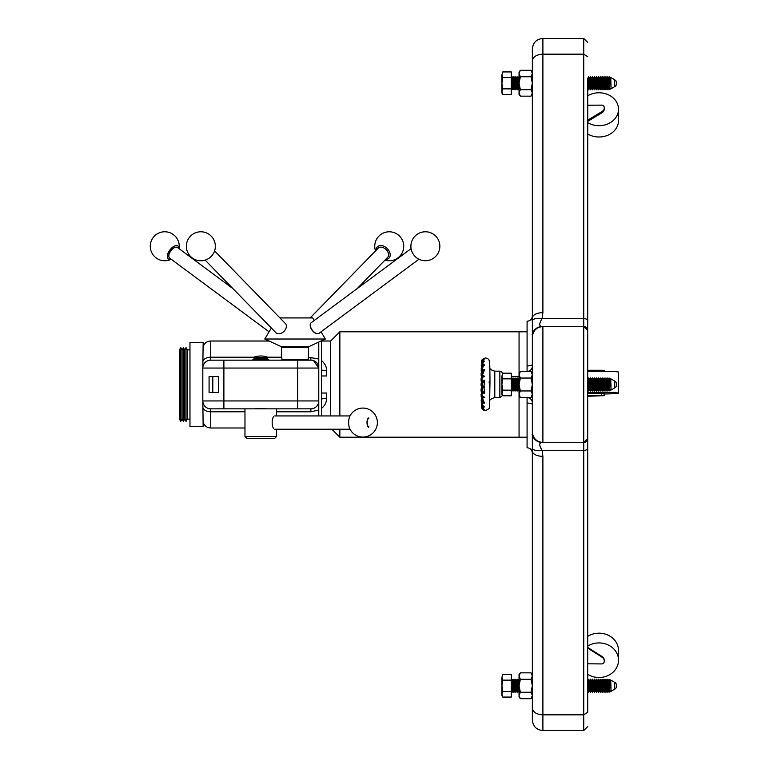 <?xml version="1.0" encoding="UTF-8"?>
<svg xmlns="http://www.w3.org/2000/svg" width="769" height="769" viewBox="0 0 769 769"><rect width="100%" height="100%" fill="white"/><g stroke="black" fill="none" stroke-linecap="round" stroke-linejoin="round"><path stroke-width="1.15" d="M532.35 695.474L531.033 692.244L532.35 685.775L531.033 679.315L520.363 679.315L519.046 685.775L519.046 696.974L520.363 698.704L531.033 698.704L532.35 695.474L532.35 720.005L532.35 315.972C532.042 319.183 530.283 320.933 527.082 321.25L527.082 371.571M587.699 448.414A3.951 1.98 180 0 1 583.748 450.384L583.748 714.834L542.895 714.834L542.895 730.55L583.748 730.55L583.748 714.834L587.699 712.305L587.699 320.586A3.951 1.98 180 0 0 583.748 318.616L542.145 318.616C538.982 323.682 538.982 326.316 542.135 326.517L542.895 326.517L542.135 326.517A10.545 10.305 90 0 0 532.1 334.659M587.699 712.305L587.699 690.802L588.708 692.369L588.708 679.19L587.756 680.844L587.756 690.706M587.756 680.844L587.699 674.307A19.504 17.293 -0.1 0 0 607.952 675.586A19.504 17.293 -0.1 0 0 618.516 660.206A19.504 17.293 -0.1 0 0 607.943 644.845A19.504 17.293 -0.1 0 0 587.699 646.143M601.541 371.273L601.541 370.245L587.699 370.245L587.699 133.95A19.504 16.457 -0 0 0 607.952 135.171A19.504 16.457 -0 0 0 618.516 120.522L618.507 109.217A19.504 16.457 -0 0 0 607.933 94.597A19.504 16.457 -0 0 0 587.699 95.817L587.699 88.252L588.708 89.81L588.708 76.631L587.756 78.294L587.756 88.156M587.756 78.294L587.699 320.586M584.517 326.594A3.951 3.951 0 0 1 587.699 330.468L583.748 326.517L583.748 54.166L542.895 54.166L542.895 312.656A10.545 5.268 0 0 0 532.35 317.933L532.35 48.995L532.35 73.526L531.033 70.296L520.363 70.296L519.046 73.526L519.046 72.026L520.363 70.296M532.35 92.914L531.033 89.685L532.35 83.225L531.033 76.756L520.363 76.756L519.046 83.225L519.046 94.414L520.363 96.154L531.033 96.154L532.35 92.914L532.35 108.381M532.35 365.515L532.35 337.062A10.545 10.545 0 0 1 542.895 326.517C536.464 327.171 532.946 330.68 532.35 337.062M532.35 660.619L532.35 674.586L531.033 672.846L532.35 676.086L532.35 680.536M587.699 438.532A3.951 3.951 0 0 1 584.517 442.406A3.951 3.951 0 0 0 587.699 438.532L583.748 442.483L542.895 442.483C536.464 441.829 532.946 438.32 532.35 431.938L532.35 403.485M532.35 451.067A10.545 5.268 180 0 0 542.895 456.344L542.145 450.384L583.748 450.384L583.748 326.517L542.895 326.517L542.895 442.483L542.135 442.483C538.982 442.713 538.982 445.347 542.145 450.384A10.545 5.152 166.2 0 1 532.1 448.154M532.35 431.938A10.545 10.545 0 0 0 542.895 442.483L542.135 442.483A10.545 10.305 -90 0 1 532.1 434.341M527.082 397.429L527.082 447.75C530.283 448.067 532.042 449.817 532.35 453.028M330.632 415.933L330.632 341.013L339.86 331.795L519.065 331.795L519.065 373.273L519.065 331.795L527.082 331.795L527.082 321.25M542.895 312.656L542.145 318.616A10.545 5.152 -166.2 0 0 532.1 320.846M532.35 60.943C532.946 56.829 536.464 54.57 542.895 54.166L542.895 38.45C536.493 39.075 532.975 42.593 532.35 48.995M532.35 708.057C532.946 712.171 536.464 714.43 542.895 714.834L542.895 456.344M542.895 38.45L583.748 38.45L583.748 54.166L587.699 56.695M587.699 122.646A19.504 16.457 -0 0 0 607.952 123.857A19.504 16.457 -0 0 0 618.507 109.217M587.699 636.376A19.504 17.293 -0.1 0 1 607.933 635.098A19.504 17.293 -0.1 0 1 618.507 650.449L618.516 660.206M587.699 120.185L602.069 111.505A5.268 4.451 -0 0 0 604.271 107.891A5.268 4.451 -0 0 0 604.107 106.795A2.634 2.22 -0 0 0 601.531 105.122L587.699 105.238M604.271 107.891L604.271 109.083A5.268 4.451 180 0 1 602.069 112.707L587.699 121.387M587.699 663.801L601.541 663.926A2.634 2.336 179.9 0 0 604.126 662.157A5.268 4.672 -0.1 0 0 604.28 661.013L604.28 660.34A5.268 4.672 -0.1 0 0 602.079 656.543L587.699 647.421M587.699 648.094L602.079 657.216A5.268 4.672 -0.1 0 1 604.28 661.013M501.907 384.5L501.907 394.286L502.782 395.795L501.907 392.969L502.782 390.152L501.907 384.5L502.782 378.848L501.907 376.031L501.907 384.5M502.782 373.205L501.907 376.031L502.782 373.205L511.27 373.205L511.27 390.152L502.782 390.152M511.27 378.848L502.782 378.848M511.27 390.152L511.27 395.795L502.782 395.795M512.048 391.085L513 389.431L513 379.569L512.048 377.915L512.048 391.085L511.27 391.085M513 379.569L513.961 377.915L513.961 391.085L513 389.431M513.961 377.915L514.922 379.569L514.922 389.431L513.961 391.085M514.922 379.569L515.874 377.915L515.874 391.085L514.922 389.431M515.874 377.915L516.835 379.569L516.835 389.431L515.874 391.085M516.835 379.569L517.797 377.915L517.797 391.085L516.835 389.431M517.797 377.915L518.748 379.569L518.748 389.431L517.797 391.085M587.699 379.473L587.699 389.527M587.756 379.569L588.708 377.915L588.708 391.085L587.756 389.431M588.708 377.915L589.669 379.569L589.669 389.431L588.708 391.085M589.669 379.569L590.63 377.915L590.63 391.085L589.669 389.431M590.63 377.915L591.592 379.569L591.592 389.431L590.63 391.085M591.592 379.569L592.543 377.915L592.543 391.085L591.592 389.431M592.543 377.915L593.505 379.569L593.505 389.431L592.543 391.085M593.505 379.569L594.466 377.915L594.466 391.085L593.505 389.431M594.466 377.915L595.417 379.569L595.417 389.431L594.466 391.085M595.417 379.569L596.379 377.915L596.379 391.085L595.417 389.431M596.379 377.915L597.34 379.569L597.34 389.431L596.379 391.085M597.34 379.569L598.292 377.915L598.292 391.085L597.34 389.431M598.292 377.915L599.253 379.569L599.253 389.431L598.292 391.085M599.253 379.569L600.214 377.915L600.214 391.085L599.253 389.431M600.214 377.915L601.175 379.569L601.175 389.431L600.214 391.085M601.175 379.569L602.127 377.915L602.127 391.085L601.175 389.431M602.127 377.915L603.088 379.569L603.088 389.431L602.127 391.085M603.088 379.569L604.049 377.915L604.049 391.085L603.088 389.431M604.049 377.915L605.001 379.569L605.001 389.431L604.049 391.085M605.001 379.569L605.962 377.915L605.962 391.085L605.001 389.431M605.962 377.915L606.924 379.569L606.924 389.431L605.962 391.085M606.924 379.569L607.875 377.915L607.875 391.085L606.924 389.431M607.875 377.915L608.837 379.569L608.837 389.431L607.875 391.085M608.837 379.569L609.654 378.156L609.654 390.844L608.837 389.431M614.71 387.922A3.951 3.951 0 0 0 614.71 381.078L614.71 387.922L611.095 390.018L610.759 379.569L610.077 378.406L609.654 390.844M611.095 390.018L610.759 379.569M501.907 685.775L501.907 695.561L502.782 697.07L501.907 694.253L502.782 691.427L501.907 685.775L502.782 680.132L501.907 677.306L501.907 685.775M502.782 674.48L501.907 677.306L502.782 674.48L511.27 674.48L511.27 691.427L502.782 691.427M511.27 680.132L502.782 680.132M511.27 691.427L511.27 697.07L502.782 697.07M512.048 692.369L513 690.706L513 680.844L512.048 679.19L512.048 692.369L511.27 692.369M513 680.844L513.961 679.19L513.961 692.369L513 690.706M513.961 679.19L514.922 680.844L514.922 690.706L513.961 692.369M514.922 680.844L515.874 679.19L515.874 692.369L514.922 690.706M515.874 679.19L516.835 680.844L516.835 690.706L515.874 692.369M516.835 680.844L517.797 679.19L517.797 692.369L516.835 690.706M517.797 679.19L518.748 680.844L518.748 690.706L517.797 692.369M588.708 679.19L589.669 680.844L589.669 690.706L588.708 692.369M589.669 680.844L590.63 679.19L590.63 692.369L589.669 690.706M590.63 679.19L591.592 680.844L591.592 690.706L590.63 692.369M591.592 680.844L592.543 679.19L592.543 692.369L591.592 690.706M592.543 679.19L593.505 680.844L593.505 690.706L592.543 692.369M593.505 680.844L594.466 679.19L594.466 692.369L593.505 690.706M594.466 679.19L595.417 680.844L595.417 690.706L594.466 692.369M595.417 680.844L596.379 679.19L596.379 692.369L595.417 690.706M596.379 679.19L597.34 680.844L597.34 690.706L596.379 692.369M597.34 680.844L598.292 679.19L598.292 692.369L597.34 690.706M598.292 679.19L599.253 680.844L599.253 690.706L598.292 692.369M599.253 680.844L600.214 679.19L600.214 692.369L599.253 690.706M600.214 679.19L601.175 680.844L601.175 690.706L600.214 692.369M601.175 680.844L602.127 679.19L602.127 692.369L601.175 690.706M602.127 679.19L603.088 680.844L603.088 690.706L602.127 692.369M603.088 680.844L604.049 679.19L604.049 692.369L603.088 690.706M604.049 679.19L605.001 680.844L605.001 690.706L604.049 692.369M605.001 680.844L605.962 679.19L605.962 692.369L605.001 690.706M605.962 679.19L606.924 680.844L606.924 690.706L605.962 692.369M606.924 680.844L607.875 679.19L607.875 692.369L606.924 690.706M607.875 679.19L608.837 680.844L608.837 690.706L607.875 692.369M608.837 680.844L609.654 679.431L609.654 692.119L608.837 690.706M614.71 689.197A3.951 3.951 0 0 0 614.71 682.353L614.71 689.197L611.095 691.293L610.759 680.844L610.077 679.681L609.654 692.119M611.095 691.293L610.759 680.844M501.907 83.225L501.907 93.011L502.782 94.52L501.907 91.694L502.782 88.868L501.907 83.225L502.782 77.573L501.907 74.747L501.907 83.225M502.782 71.93L501.907 74.747L502.782 71.93L511.27 71.93L511.27 88.868L502.782 88.868M511.27 77.573L502.782 77.573M511.27 88.868L511.27 94.52L502.782 94.52M512.048 89.81L513 88.156L513 78.294L512.048 76.631L512.048 89.81L511.27 89.81M513 78.294L513.961 76.631L513.961 89.81L513 88.156M513.961 76.631L514.922 78.294L514.922 88.156L513.961 89.81M514.922 78.294L515.874 76.631L515.874 89.81L514.922 88.156M515.874 76.631L516.835 78.294L516.835 88.156L515.874 89.81M516.835 78.294L517.797 76.631L517.797 89.81L516.835 88.156M517.797 76.631L518.748 78.294L518.748 88.156L517.797 89.81M588.708 76.631L589.669 78.294L589.669 88.156L588.708 89.81M589.669 78.294L590.63 76.631L590.63 89.81L589.669 88.156M590.63 76.631L591.592 78.294L591.592 88.156L590.63 89.81M591.592 78.294L592.543 76.631L592.543 89.81L591.592 88.156M592.543 76.631L593.505 78.294L593.505 88.156L592.543 89.81M593.505 78.294L594.466 76.631L594.466 89.81L593.505 88.156M594.466 76.631L595.417 78.294L595.417 88.156L594.466 89.81M595.417 78.294L596.379 76.631L596.379 89.81L595.417 88.156M596.379 76.631L597.34 78.294L597.34 88.156L596.379 89.81M597.34 78.294L598.292 76.631L598.292 89.81L597.34 88.156M598.292 76.631L599.253 78.294L599.253 88.156L598.292 89.81M599.253 78.294L600.214 76.631L600.214 89.81L599.253 88.156M600.214 76.631L601.175 78.294L601.175 88.156L600.214 89.81M601.175 78.294L602.127 76.631L602.127 89.81L601.175 88.156M602.127 76.631L603.088 78.294L603.088 88.156L602.127 89.81M603.088 78.294L604.049 76.631L604.049 89.81L603.088 88.156M604.049 76.631L605.001 78.294L605.001 88.156L604.049 89.81M605.001 78.294L605.962 76.631L605.962 89.81L605.001 88.156M605.962 76.631L606.924 78.294L606.924 88.156L605.962 89.81M606.924 78.294L607.875 76.631L607.875 89.81L606.924 88.156M607.875 76.631L608.837 78.294L608.837 88.156L607.875 89.81M608.837 78.294L609.654 76.881L609.654 89.569L608.837 88.156M614.71 86.647A3.951 3.951 0 0 0 614.71 79.803L614.71 86.647L611.095 88.733L610.759 78.294L610.077 77.131L609.654 89.569M611.095 88.733L610.759 78.294M601.541 370.245L604.126 370.331L604.117 371.302M604.28 371.302L604.126 370.331M587.699 396.275L604.271 395.66L587.699 395.526M587.699 393.286L604.107 393.372L604.271 395.66M604.271 393.968A19.504 0.827 180 0 0 618.507 393.17L618.516 372.109A19.504 0.827 180 0 0 607.943 371.369A19.504 0.827 180 0 0 587.699 371.417M618.507 393.17A19.504 0.827 180 0 0 607.943 392.43A19.504 0.827 180 0 0 587.699 392.478M242.341 408.848L210.716 408.848A7.911 7.911 0 0 1 202.814 400.947A7.911 7.911 0 0 0 210.716 408.848A7.911 7.911 0 0 1 202.814 400.947L318.77 400.947A7.911 7.911 0 0 1 310.868 408.848L210.716 408.848A7.911 7.911 0 0 1 202.814 400.947L202.814 368.053A7.911 7.911 0 0 1 210.716 360.152L310.868 360.152A7.911 7.911 0 0 1 318.77 368.053L318.77 415.933M218.531 376.589L218.531 392.411L209.081 392.411L209.081 376.589L218.531 376.589M321.019 341.013L330.632 341.013M318.77 342.051L318.77 368.053L223.894 368.053L223.894 408.848M321.404 415.933L321.404 393.036L326.681 393.036L326.681 398.419C326.479 402.591 324.729 405.907 321.404 408.387L321.404 399.063A7.911 2.528 180 0 1 326.681 398.419M321.442 375.964L321.404 369.937A7.911 2.528 180 0 0 326.681 370.581L326.681 375.964L321.404 375.964L321.404 341.013M321.442 393.036L326.681 393.036M326.681 370.581C326.489 366.419 324.729 363.093 321.404 360.613L321.404 369.937M321.404 399.063L321.404 375.964M310.868 408.848L310.868 411.8L318.77 410.002L318.77 400.947M269.083 341.013L210.716 341.013L210.716 357.201L253.664 357.201M313.579 360.632L318.77 368.053L318.77 358.998L308.225 357.201M276.6 415.933L276.6 408.848L279.243 408.848M276.6 408.848L297.69 408.848L297.69 360.152M519.065 395.727L519.065 437.205L519.065 395.727M339.86 331.795L339.86 415.933M339.86 429.217L339.86 437.205L331.862 429.217M202.814 401.014L203.151 426.459L189.972 426.459L189.972 342.541L203.151 342.541L202.814 367.986M223.894 360.152L223.894 368.053L202.814 368.053A7.911 7.911 0 0 1 210.716 360.152L210.716 357.201A7.911 4.96 0 0 0 203.151 360.728M179.427 399.438L179.427 419.115L180.753 421.393L180.753 347.607L179.427 349.885L179.427 399.438M180.753 347.607L182.07 349.885L182.07 419.115L180.753 421.393M182.07 349.885L183.387 347.607L183.387 421.393L182.07 419.115M183.387 347.607L184.704 349.885L184.704 419.115L183.387 421.393M184.704 349.885L186.021 347.607L186.021 421.393L184.704 419.115M186.021 347.607L187.338 349.885L187.338 419.115L186.021 421.393M276.6 436.475L274.706 438.368L246.878 438.368L244.975 436.475L276.6 436.475L276.6 429.217M265.882 408.637L255.702 408.637M268.198 359.604L252.886 359.584L268.198 359.604M252.886 357.498L254.693 358.537L266.881 358.537L268.698 357.498A21.647 21.647 0 0 0 252.886 357.498L268.698 357.498M316.28 333.467A5.96 2.989 -126.6 0 1 316.001 333.381A5.96 2.989 -126.6 0 1 310.224 325.595A5.96 2.989 -126.6 0 1 310.224 325.287M411.079 248.647L311.022 322.836A6.585 3.307 53.4 0 0 310.205 324.96A6.585 3.307 53.4 0 0 316.597 333.583A6.585 3.307 53.4 0 0 318.866 333.419L418.932 259.23M284.963 330.189A5.96 4.133 135.7 0 1 284.914 330.257A5.96 4.133 135.7 0 1 282.694 332.419A5.96 4.133 135.7 0 1 282.627 332.468M205.15 260.114L275.984 332.756A6.585 4.576 -44.3 0 0 280.656 333.467A6.585 4.576 -44.3 0 0 282.559 332.516A6.585 4.576 -44.3 0 0 285.011 330.122A6.585 4.576 -44.3 0 0 285.414 323.557L214.589 250.915M384.817 248.483A5.96 4.133 44.3 0 1 384.885 248.531A5.96 4.133 44.3 0 1 387.095 250.694A5.96 4.133 44.3 0 1 387.143 250.761M357.143 288.635L387.605 257.404A6.585 4.576 -135.7 0 0 387.192 250.829A6.585 4.576 -135.7 0 0 384.74 248.445A6.585 4.576 -135.7 0 0 379.751 247.291A6.585 4.576 -135.7 0 0 378.165 248.204L310.176 317.924M168.834 255.625A5.96 2.989 -53.4 0 1 168.834 255.327A5.96 2.989 -53.4 0 1 174.611 247.531A5.96 2.989 -53.4 0 1 174.899 247.455M232.959 288.635L177.476 247.493A6.585 3.307 126.6 0 0 175.543 247.243A6.585 3.307 126.6 0 0 175.207 247.339A6.585 3.307 126.6 0 0 168.815 255.952A6.585 3.307 126.6 0 0 169.632 258.086L269.073 331.814M321.038 331.814L325.364 339.014L264.747 339.014L271.351 328.007M279.926 317.924L312.695 317.924L314.213 320.462M308.6 346.752L308.225 359.44L281.877 359.44L281.512 346.752L308.6 346.752L325.364 339.014M481.125 373.205L481.163 375.637L481.663 372.84M481.086 391.133L481.086 388.912L481.086 391.133M481.615 393.805L481.125 395.391L481.106 394.314M481.634 388.556L481.086 388.912M481.134 389.152L481.663 388.874M481.096 385.894L481.096 383.673L481.096 385.894M481.644 383.318L481.096 383.673M481.144 383.904L481.682 383.635M481.106 380.645L481.115 378.435L481.106 380.645M481.654 378.079L481.115 378.435M481.154 378.665L481.692 378.386M481.163 373.426L481.702 373.148M481.163 370.341L481.711 367.909M481.288 368.745L481.279 370.956L481.817 368.466M481.269 373.984L481.269 376.195L481.807 373.705M481.259 379.223L481.259 381.443L481.798 378.944M481.25 384.462L481.75 381.78L481.855 384.269M481.24 389.71L481.74 387.018L481.846 389.508M481.231 394.949L481.73 392.257L481.836 394.747M481.711 399.601L481.221 401.197L481.231 399.918M481.384 402.514L481.192 400.072M481.221 400.188L481.75 399.909M481.721 394.362L481.183 394.718M481.74 389.124L481.192 389.47M481.75 383.875L481.202 384.231M481.759 378.636L481.221 378.992M481.769 373.398L481.231 373.753M481.779 368.149L481.24 368.505M481.269 365.592L481.298 364.852L481.269 365.592M481.394 369.303L481.384 371.514L481.394 369.303L484.508 364.987L482.499 363.391L484.393 361.094L481.798 362.526L484.297 359.123L481.586 361.92L484.182 358.267L481.557 361.267C481.5 359.854 482.817 358.758 485.527 357.969C487.306 358.296 488.469 358.979 489.026 360.017C489.43 363.103 489.776 353.577 489.978 381.684L489.565 406.955L489.017 408.647L485.527 410.684C483.345 410.396 482.028 409.358 481.596 407.56L481.49 406.868L483.326 406.176L481.711 404.965L481.75 403.542L482.086 405.407M481.384 374.541L481.375 376.752L481.913 374.263M481.365 379.78L481.365 382.001L481.903 379.502M481.356 385.019L481.356 387.24L481.894 384.75M481.346 390.268L481.346 392.478L481.884 389.989M481.336 395.506L481.327 397.717L481.865 395.228M481.327 400.745L481.317 402.966L481.327 400.745L481.894 400.457M481.404 364.054L481.404 366.275L481.404 364.054L482.567 363.458M481.971 405.301L481.557 405.869L482.25 405.503M481.817 400.159L481.279 400.514M481.836 394.92L481.288 395.276M481.846 389.681L481.298 390.027M481.855 384.433L481.317 384.788M481.865 379.194L481.327 379.55M481.875 373.955L481.336 374.311M482.019 368.62L481.346 369.062M482.423 363.131L481.356 363.824M481.5 369.86L481.49 372.071L481.5 369.86L482.538 369.322M481.49 375.099L481.481 377.31L481.49 375.099L482.423 374.618M481.481 380.338L481.471 382.558L481.481 380.338L482.115 380.011M481.461 385.577L481.461 387.797L481.461 385.577L482.048 385.279M481.452 390.825L481.452 393.036L481.452 390.825L482.048 390.517M481.442 396.064L481.442 398.275L481.442 396.064L482.134 395.708M481.432 401.303L481.423 403.523L481.432 401.303L482.365 400.822M481.509 364.612L481.509 366.832L481.509 364.612L483.009 363.843M482.432 405.619L481.442 406.541L482.788 405.84M481.432 406.272L481.5 406.945M481.75 403.542L481.711 402.745L483.538 401.553L482.086 400.649L481.384 401.072M481.875 395.266L481.836 392.815L482.067 395.391L481.394 395.833M481.952 390.239L481.413 390.585M481.961 384.99L481.423 385.346M482 379.732L481.432 380.107M482.115 374.426L481.442 374.868M482.269 369.091L481.452 369.62M482.701 363.574L481.461 364.381M481.605 370.418L481.605 372.629L481.605 370.418L483.019 369.687M481.596 375.657L481.586 377.867L481.596 375.657L482.74 375.07M481.586 380.895L481.577 383.116L481.586 380.895L482.576 380.386M481.577 386.134L481.567 388.355L481.577 386.134L482.509 385.654M481.557 391.383L481.557 393.593L481.557 391.383L482.509 390.892M481.548 396.621L481.548 398.832L481.548 396.621L482.615 396.073M481.538 401.86L481.529 404.081L481.538 401.86L482.903 401.158M481.615 365.169L481.615 367.39L481.615 365.169L483.47 364.218M482.932 405.926L481.49 406.868M482.557 400.937L481.49 401.629M482.317 395.852L481.509 396.391M482.24 390.671L481.519 391.142M482.23 385.442L481.529 385.903M482.298 380.165L481.538 380.665M482.548 374.772L481.548 375.426M482.692 369.437L481.557 370.177M483.115 363.929L481.577 364.939M481.711 370.975L481.711 373.186L481.711 370.975L483.518 370.043M481.702 376.214L481.702 378.425L481.702 376.214L483.23 375.426M481.692 381.453L481.682 383.673L481.692 381.453L483.076 380.742M481.682 386.692L481.673 388.912L481.682 386.692L483.047 385.99M481.663 391.94L481.663 394.151L481.663 391.94L483.038 391.229M481.654 397.179L481.654 399.39L481.654 397.179L483.124 396.419M481.644 402.418L481.644 404.638L481.644 402.418L483.441 401.495M481.721 365.727L481.721 367.947L481.721 365.727L483.961 364.583M483.393 406.253L481.702 407.359L483.778 406.551M483.047 401.245L481.596 402.187M482.778 396.189L481.615 396.948M482.682 391.008L481.625 391.7M482.692 385.769L481.634 386.461M482.74 380.511L481.644 381.222M482.884 375.176L481.654 375.983M483.134 369.783L481.673 370.735M483.547 364.275L481.682 365.496M482.576 363.228L482.048 362.901M481.952 407.503L484.287 409.541L482.403 407.522L484.422 406.916L483.47 406.368L482.038 403.158L484.518 403.187L482.471 398.265L484.614 397.333L482.096 395.67L481.961 393.363L484.662 392.277L483.912 387.489L484.681 387.086L483.912 386.605L484.681 380.271L483.317 380.905L481.99 379.876L482.134 377.55L484.662 376.368L482.519 374.897L484.595 369.687L483.403 369.976L482.115 368.947M481.971 388.201L481.952 390.354L481.971 388.201L483.912 387.489M484.182 381.443L481.971 382.895L484.316 381.982M482.038 362.891L481.384 363.804M482.23 363.016L481.471 363.41L481.269 365.573M483.297 392.94L484.653 393.718L484.364 392.421M481.548 407.089L484.182 410.406L481.702 407.359M481.125 394.391L481.202 396.66M481.855 382.731L481.202 383.606M481.567 377.752L481.279 378.329M482.73 382.76L482.451 385.615L481.971 382.924L481.971 385.173M481.952 390.354L484.287 392.007M483.336 402.773L484.037 402.475M484.239 397.112L482.471 398.265M484.162 391.93L481.961 393.363M484.105 386.73L481.952 388.134M483.912 386.528L482.451 385.615M484.393 381.578L483.317 380.905M481.913 377.329L481.913 379.54L481.913 377.329L484.268 376.118L482.134 377.55M482.153 371.975L481.923 374.061L481.894 371.936L483.672 371.312M482.442 388.143L482.711 391.027M481.894 371.936L481.923 374.061M481.855 384.548L481.855 382.337L481.855 384.548M481.846 389.796L481.846 387.576L481.846 389.796M481.875 398.544L481.836 400.351M483.951 401.908L482.038 403.158M481.875 398.294L484.201 397.092M483.739 396.814L481.827 398.063M481.884 393.055L484.114 391.902M483.672 391.623L481.836 392.815M481.894 387.816L484.047 386.701M483.682 386.384L481.846 387.576M481.903 382.568L484.134 381.414M483.691 381.145L481.855 382.337M483.816 375.82L481.875 377.098M482.567 374.705L481.923 374.301M484.095 370.408L481.884 371.85M484.124 370.427L483.403 369.976M484.451 364.948L483.566 365.525M481.769 373.513L481.779 371.292L481.769 373.513M481.759 378.752L481.769 376.541L481.759 378.752M481.711 399.717L481.721 397.506L481.711 399.717M481.711 402.745L481.702 404.754M481.779 368.274L481.788 366.255L481.779 368.274M483.836 406.59L482.403 407.522M481.75 402.975L483.903 401.87M481.759 397.736L483.663 396.756M483.259 396.496L481.721 397.506M481.779 392.498L483.576 391.565M483.172 391.315L481.73 392.257M481.788 387.259L483.586 386.326M483.192 386.076L481.74 387.018M481.798 382.01L483.595 381.088M483.201 380.828L481.75 381.78M481.807 376.772L483.739 375.772M483.345 375.503L481.769 376.541M481.817 371.533L484.057 370.379M483.605 370.1L481.779 371.292M484.009 364.612L481.788 366.054L484.441 364.939M482.173 366.111L481.827 367.938M273.668 416.558A6.642 2.595 90 0 0 272.572 419.009A6.642 2.595 90 0 0 273.668 428.583M348.722 424.219A6.642 2.595 -90 0 1 348.722 420.922M376.204 250.213A8.094 5.623 44.3 0 1 385.971 247.455A8.094 5.623 44.3 0 1 387.893 258.922A8.094 5.623 44.3 0 1 385.644 259.413M171.083 259.163A8.094 4.066 -53.4 0 1 170.67 259.278A8.094 4.066 -53.4 0 1 167.546 254.664A8.094 4.066 -53.4 0 1 174.044 246.243A8.094 4.066 -53.4 0 1 178.937 248.579M411.771 251.242A8.094 4.066 53.4 0 0 416.644 257.817A14.496 14.496 0 0 0 437.388 238.14A14.496 14.496 0 0 0 411.771 251.242M349.818 416.289A8.094 3.163 90 0 0 349.818 428.852A14.496 14.496 0 0 0 377.377 422.575A14.496 14.496 0 0 0 349.818 416.289M368.793 427.18A4.614 1.798 -90 0 1 366.996 422.575A4.614 1.798 -90 0 1 368.793 417.961M368.793 426.689A4.114 1.605 -90 0 1 367.188 422.575A4.114 1.605 -90 0 1 368.793 418.451M520.363 698.704L519.046 695.474L520.363 692.244L519.046 685.775L519.046 674.586L520.363 672.846L531.033 672.846M520.363 692.244L531.033 692.244M531.033 679.315L532.35 676.086M520.363 679.315L519.046 676.086L520.363 672.846M520.363 96.154L519.046 92.914L520.363 89.685L519.046 83.225L519.046 73.526L520.363 76.756M520.363 89.685L531.033 89.685M531.033 76.756L532.35 73.526M531.033 378.04L532.35 374.801L531.033 371.571L532.35 373.301L532.35 384.5L531.033 378.04L520.363 378.04L519.046 384.5L519.046 394.199L520.363 390.96L531.033 390.96L532.35 394.199L532.35 395.699L531.033 397.429L532.35 394.199M520.363 390.96L519.046 384.5L519.046 373.301L520.363 371.571L531.033 371.571M520.363 397.429L519.046 395.699L519.046 394.199L520.363 397.429L531.033 397.429M532.35 384.5L531.033 390.96M520.363 378.04L519.046 374.801L520.363 371.571M532.35 366.198A5.268 5.2 0 0 1 527.082 371.398M527.082 365.929A5.268 1.548 180 0 0 532.35 364.381M532.35 402.802A5.268 5.2 0 0 0 527.082 397.602M527.082 403.071A5.268 1.548 180 0 1 532.35 404.619M602.069 112.707L602.069 111.505M602.079 657.216L602.079 656.543M604.107 393.372L604.107 395.612M601.531 395.526L601.531 393.286M310.868 411.8L276.6 411.8M244.975 411.8L210.716 411.8L210.716 427.987L244.975 427.987M267.92 357.201L281.877 357.201M310.868 360.152L310.868 357.201M202.814 368.053A7.911 7.911 0 0 1 210.716 360.152M203.151 408.272A7.911 4.96 0 0 0 210.716 411.8L210.716 408.848M212.811 392.411L212.811 376.589M308.225 347.319L281.877 347.319M489.074 381.962L489.978 386.692L489.074 381.962M499.86 397.506L499.86 371.148L494.794 371.148L494.794 397.506L500.311 397.467L502.541 395.372M542.895 730.55C536.493 729.925 532.975 726.407 532.35 720.005M583.748 38.45L587.699 42.401M583.748 730.55L587.699 726.599M512.048 377.915L511.27 377.915M518.748 389.431L519.046 389.941M518.748 379.569L519.046 379.059M610.759 389.431L610.077 390.594M614.71 381.078L611.095 378.982M512.048 679.19L511.27 679.19M518.748 690.706L519.046 691.216M518.748 680.844L519.046 680.334M610.759 690.706L610.077 691.869M614.71 682.353L611.095 680.267M512.048 76.631L511.27 76.631M518.748 88.156L519.046 88.666M518.748 78.294L519.046 77.784M610.759 88.156L610.077 89.319M614.71 79.803L611.095 77.707M511.27 376.416L519.046 376.416M527.082 437.205L339.86 437.205M203.151 346.627C204.448 343.099 206.967 341.225 210.716 341.013M203.151 422.373C204.448 425.901 206.967 427.775 210.716 427.987M187.338 419.115L189.972 419.115M187.338 349.885L189.972 349.885M244.975 436.475L244.975 408.848M267.756 360.152L268.698 359.604L266.881 358.537M253.828 360.152L252.886 359.604L254.693 358.537M287.385 359.44L287.385 360.152M302.726 359.44L302.726 360.152M316.001 333.381L316.597 333.583M310.224 325.595L310.205 324.96M168.834 255.327L168.815 255.952M174.611 247.531L175.207 247.339M281.512 346.752L264.747 339.014M494.794 371.148C491.007 370.187 489.286 368.726 489.632 366.765M489.632 401.889C488.921 400.389 490.641 398.928 494.794 397.506M502.59 373.532L501.628 371.792L499.86 371.148M274.764 429.217L350.001 429.217M274.764 415.933L350.001 415.933M384.942 260.124A14.496 14.496 0 0 0 403.667 247.656A14.496 14.496 0 0 0 387.634 231.873A14.496 14.496 0 0 0 375.512 250.925M179.062 248.666A14.496 14.496 0 0 0 166.383 231.863A14.496 14.496 0 0 0 150.484 248.781A14.496 14.496 0 0 0 171.208 259.249M200.622 231.777A14.496 14.496 0 0 0 188.424 253.722A14.496 14.496 0 0 0 213.522 253.318A14.496 14.496 0 0 0 200.622 231.777M532.35 696.974L531.033 698.704M532.35 72.026L531.033 70.296M532.35 94.414L531.033 96.154"/></g></svg>
